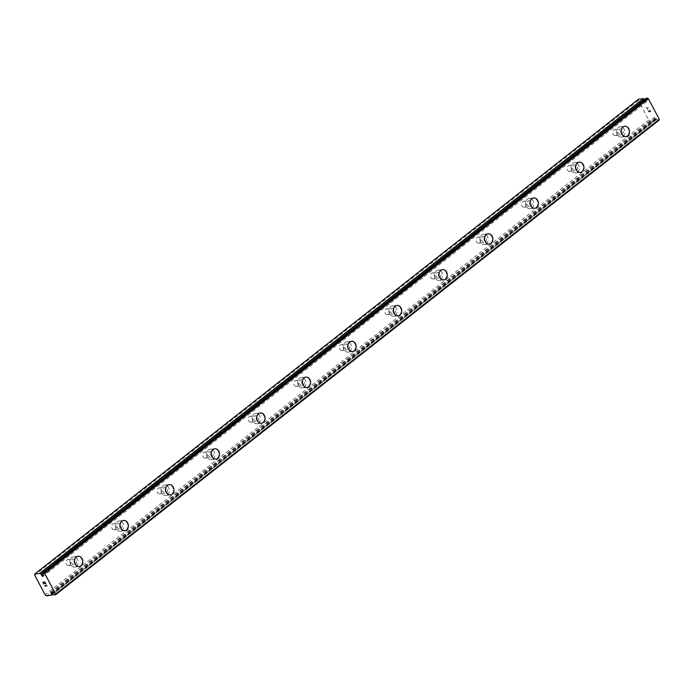 <?xml version="1.0" encoding="UTF-8"?>
<svg xmlns="http://www.w3.org/2000/svg" width="694" height="694" viewBox="0 0 694 694"><rect width="100%" height="100%" fill="white"/><g stroke="black" fill="none" stroke-linecap="round" stroke-linejoin="round"><path stroke-width="0.52" stroke-dasharray="3.47 2.6" d="M659.17 120.097L657.712 120.209A2.221 1.197 -128.2 0 0 656.602 119.281L656.004 118.344A1.032 0.555 -128.2 0 0 655.388 117.416A1.032 0.555 -128.2 0 0 654.616 117.251A1.032 0.555 -128.2 0 0 654.494 117.78A1.032 0.555 -128.2 0 0 654.867 118.474L52.102 592.546M644.57 99.485A2.221 1.197 -128.2 0 0 644.709 99.554L645.299 100.483A1.032 0.555 -128.2 0 0 645.914 101.419A1.032 0.555 -128.2 0 0 646.695 101.584A1.032 0.555 -128.2 0 0 646.808 101.055A1.032 0.555 -128.2 0 0 646.435 100.352L42.794 575.109M69.756 565.159A3.01 2.403 83.5 0 0 70.641 561.646A3.01 2.403 83.5 0 0 68.047 559.598A3.01 2.403 83.5 0 0 67.023 560.023A3.01 2.403 83.5 0 0 66.138 563.537A3.01 2.403 83.5 0 0 68.732 565.584A3.01 2.403 83.5 0 0 69.756 565.159M75.412 564.508A3.01 2.403 83.5 0 0 76.305 560.995A3.01 2.403 83.5 0 0 73.711 558.948A3.01 2.403 83.5 0 0 72.688 559.381A3.01 2.403 83.5 0 0 71.803 562.886A3.01 2.403 83.5 0 0 74.397 564.933A3.01 2.403 83.5 0 0 75.412 564.508M79.263 566.538A5.162 4.121 -96.5 0 1 79.263 566.547A5.162 4.121 -96.5 0 1 74.813 563.034A5.162 4.121 -96.5 0 1 76.34 557.013A5.162 4.121 -96.5 0 1 78.084 556.284A5.162 4.121 -96.5 0 1 78.092 556.284L78.092 556.276M115.308 529.322A3.01 2.403 83.5 0 0 116.202 525.818A3.01 2.403 83.5 0 0 113.608 523.77A3.01 2.403 83.5 0 0 112.584 524.196A3.01 2.403 83.5 0 0 111.699 527.709A3.01 2.403 83.5 0 0 114.293 529.756A3.01 2.403 83.5 0 0 115.308 529.322M120.973 528.672A3.01 2.403 83.5 0 0 121.858 525.167A3.01 2.403 83.5 0 0 119.264 523.12A3.01 2.403 83.5 0 0 118.249 523.545A3.01 2.403 83.5 0 0 117.355 527.058A3.01 2.403 83.5 0 0 119.949 529.106A3.01 2.403 83.5 0 0 120.973 528.672M124.816 530.71L124.833 530.71A5.162 4.121 -96.5 0 1 124.816 530.71A5.162 4.121 -96.5 0 1 120.374 527.206A5.162 4.121 -96.5 0 1 121.892 521.185A5.162 4.121 -96.5 0 1 123.645 520.448L123.653 520.448M160.869 493.495A3.01 2.403 83.5 0 0 161.754 489.981A3.01 2.403 83.5 0 0 159.16 487.934A3.01 2.403 83.5 0 0 158.145 488.368A3.01 2.403 83.5 0 0 157.252 491.873A3.01 2.403 83.5 0 0 159.846 493.92A3.01 2.403 83.5 0 0 160.869 493.495M166.534 492.844A3.01 2.403 83.5 0 0 167.419 489.339A3.01 2.403 83.5 0 0 164.825 487.292A3.01 2.403 83.5 0 0 163.801 487.717A3.01 2.403 83.5 0 0 162.917 491.231A3.01 2.403 83.5 0 0 165.51 493.278A3.01 2.403 83.5 0 0 166.534 492.844M170.377 494.883L170.386 494.883A5.162 4.121 -96.5 0 1 170.377 494.883A5.162 4.121 -96.5 0 1 165.927 491.369A5.162 4.121 -96.5 0 1 167.454 485.358A5.162 4.121 -96.5 0 1 169.197 484.62A5.162 4.121 -96.5 0 1 169.206 484.62L169.206 484.62M206.43 457.667A3.01 2.403 83.5 0 0 207.315 454.154A3.01 2.403 83.5 0 0 204.721 452.106A3.01 2.403 83.5 0 0 203.698 452.531A3.01 2.403 83.5 0 0 202.813 456.045A3.01 2.403 83.5 0 0 205.407 458.092A3.01 2.403 83.5 0 0 206.43 457.667M212.086 457.016A3.01 2.403 83.5 0 0 212.971 453.503A3.01 2.403 83.5 0 0 210.377 451.456A3.01 2.403 83.5 0 0 209.362 451.889A3.01 2.403 83.5 0 0 208.478 455.394A3.01 2.403 83.5 0 0 211.071 457.441A3.01 2.403 83.5 0 0 212.086 457.016M215.947 459.046L215.938 459.055A5.162 4.121 -96.5 0 1 215.938 459.055A5.162 4.121 -96.5 0 1 211.488 455.542A5.162 4.121 -96.5 0 1 213.006 449.521A5.162 4.121 -96.5 0 1 214.758 448.792A5.162 4.121 -96.5 0 1 214.767 448.792L214.767 448.784M251.983 421.831A3.01 2.403 83.5 0 0 252.868 418.326A3.01 2.403 83.5 0 0 250.274 416.279A3.01 2.403 83.5 0 0 249.259 416.704A3.01 2.403 83.5 0 0 248.374 420.217A3.01 2.403 83.5 0 0 250.968 422.264A3.01 2.403 83.5 0 0 251.983 421.831M257.648 421.189A3.01 2.403 83.5 0 0 258.532 417.675A3.01 2.403 83.5 0 0 255.939 415.628A3.01 2.403 83.5 0 0 254.915 416.053A3.01 2.403 83.5 0 0 254.03 419.566A3.01 2.403 83.5 0 0 256.624 421.614A3.01 2.403 83.5 0 0 257.648 421.189M261.491 423.219L261.499 423.219A5.162 4.121 -96.5 0 1 261.491 423.219A5.162 4.121 -96.5 0 1 257.049 419.714A5.162 4.121 -96.5 0 1 258.567 413.693A5.162 4.121 -96.5 0 1 260.319 412.956L260.328 412.956M297.544 386.003A3.01 2.403 83.5 0 0 298.429 382.489A3.01 2.403 83.5 0 0 295.835 380.442A3.01 2.403 83.5 0 0 294.811 380.876A3.01 2.403 83.5 0 0 293.926 384.381A3.01 2.403 83.5 0 0 296.52 386.428A3.01 2.403 83.5 0 0 297.544 386.003M303.2 385.352A3.01 2.403 83.5 0 0 304.093 381.847A3.01 2.403 83.5 0 0 301.5 379.8A3.01 2.403 83.5 0 0 300.476 380.225A3.01 2.403 83.5 0 0 299.591 383.739A3.01 2.403 83.5 0 0 302.185 385.786A3.01 2.403 83.5 0 0 303.2 385.352M307.052 387.391L307.052 387.391A5.162 4.121 -96.5 0 1 302.601 383.877A5.162 4.121 -96.5 0 1 304.128 377.866A5.162 4.121 -96.5 0 1 305.872 377.128A5.162 4.121 -96.5 0 1 305.881 377.128L305.881 377.128M343.096 350.175A3.01 2.403 83.5 0 0 343.99 346.662A3.01 2.403 83.5 0 0 341.396 344.614A3.01 2.403 83.5 0 0 340.372 345.048A3.01 2.403 83.5 0 0 339.487 348.553A3.01 2.403 83.5 0 0 342.081 350.6A3.01 2.403 83.5 0 0 343.096 350.175M348.761 349.524A3.01 2.403 83.5 0 0 349.646 346.011A3.01 2.403 83.5 0 0 347.052 343.964A3.01 2.403 83.5 0 0 346.037 344.398A3.01 2.403 83.5 0 0 345.144 347.902A3.01 2.403 83.5 0 0 347.737 349.95A3.01 2.403 83.5 0 0 348.761 349.524M352.621 351.554L352.604 351.563A5.162 4.121 -96.5 0 1 352.604 351.563A5.162 4.121 -96.5 0 1 348.162 348.05A5.162 4.121 -96.5 0 1 349.681 342.029A5.162 4.121 -96.5 0 1 351.433 341.301L351.442 341.292M388.657 314.339A3.01 2.403 83.5 0 0 389.542 310.834A3.01 2.403 83.5 0 0 386.948 308.787A3.01 2.403 83.5 0 0 385.933 309.212A3.01 2.403 83.5 0 0 385.04 312.725A3.01 2.403 83.5 0 0 387.634 314.772A3.01 2.403 83.5 0 0 388.657 314.339M394.322 313.697A3.01 2.403 83.5 0 0 395.207 310.183A3.01 2.403 83.5 0 0 392.613 308.136A3.01 2.403 83.5 0 0 391.589 308.561A3.01 2.403 83.5 0 0 390.705 312.074A3.01 2.403 83.5 0 0 393.298 314.122A3.01 2.403 83.5 0 0 394.322 313.697M398.165 315.727L398.174 315.727A5.162 4.121 -96.5 0 1 398.165 315.727A5.162 4.121 -96.5 0 1 393.724 312.222A5.162 4.121 -96.5 0 1 395.242 306.201A5.162 4.121 -96.5 0 1 396.985 305.464A5.162 4.121 -96.5 0 1 396.994 305.464L396.985 305.464M434.218 278.511A3.01 2.403 83.5 0 0 435.103 274.998A3.01 2.403 83.5 0 0 432.509 272.95A3.01 2.403 83.5 0 0 431.486 273.384A3.01 2.403 83.5 0 0 430.601 276.889A3.01 2.403 83.5 0 0 433.195 278.936A3.01 2.403 83.5 0 0 434.218 278.511M439.875 277.86A3.01 2.403 83.5 0 0 440.759 274.356A3.01 2.403 83.5 0 0 438.166 272.308A3.01 2.403 83.5 0 0 437.151 272.733A3.01 2.403 83.5 0 0 436.266 276.247A3.01 2.403 83.5 0 0 438.86 278.294A3.01 2.403 83.5 0 0 439.875 277.86M443.726 279.899L443.726 279.899A5.162 4.121 -96.5 0 1 439.276 276.386A5.162 4.121 -96.5 0 1 440.794 270.374A5.162 4.121 -96.5 0 1 442.546 269.636A5.162 4.121 -96.5 0 1 442.555 269.636L442.555 269.636M479.771 242.683A3.01 2.403 83.5 0 0 480.656 239.17A3.01 2.403 83.5 0 0 478.062 237.122A3.01 2.403 83.5 0 0 477.047 237.556A3.01 2.403 83.5 0 0 476.162 241.061A3.01 2.403 83.5 0 0 478.756 243.108A3.01 2.403 83.5 0 0 479.771 242.683M485.436 242.033A3.01 2.403 83.5 0 0 486.321 238.519A3.01 2.403 83.5 0 0 483.727 236.472A3.01 2.403 83.5 0 0 482.703 236.906A3.01 2.403 83.5 0 0 481.818 240.41A3.01 2.403 83.5 0 0 484.412 242.458A3.01 2.403 83.5 0 0 485.436 242.033M489.279 244.071L489.287 244.062A5.162 4.121 -96.5 0 1 489.279 244.071A5.162 4.121 -96.5 0 1 484.837 240.558A5.162 4.121 -96.5 0 1 486.355 234.537A5.162 4.121 -96.5 0 1 488.108 233.809L488.116 233.809M525.332 206.847A3.01 2.403 83.5 0 0 526.217 203.342A3.01 2.403 83.5 0 0 523.623 201.295A3.01 2.403 83.5 0 0 522.608 201.72A3.01 2.403 83.5 0 0 521.715 205.233A3.01 2.403 83.5 0 0 524.308 207.28A3.01 2.403 83.5 0 0 525.332 206.847M530.988 206.205A3.01 2.403 83.5 0 0 531.882 202.691A3.01 2.403 83.5 0 0 529.288 200.644A3.01 2.403 83.5 0 0 528.264 201.069A3.01 2.403 83.5 0 0 527.379 204.583A3.01 2.403 83.5 0 0 529.973 206.63A3.01 2.403 83.5 0 0 530.988 206.205M534.84 208.235L534.84 208.235A5.162 4.121 -96.5 0 1 530.389 204.73A5.162 4.121 -96.5 0 1 531.916 198.71A5.162 4.121 -96.5 0 1 533.66 197.972A5.162 4.121 -96.5 0 1 533.669 197.972L533.66 197.972M570.884 171.019A3.01 2.403 83.5 0 0 571.778 167.506A3.01 2.403 83.5 0 0 569.184 165.458A3.01 2.403 83.5 0 0 568.16 165.892A3.01 2.403 83.5 0 0 567.276 169.397A3.01 2.403 83.5 0 0 569.869 171.453A3.01 2.403 83.5 0 0 570.884 171.019M576.549 170.368A3.01 2.403 83.5 0 0 577.434 166.864A3.01 2.403 83.5 0 0 574.84 164.816A3.01 2.403 83.5 0 0 573.825 165.241A3.01 2.403 83.5 0 0 572.932 168.755A3.01 2.403 83.5 0 0 575.526 170.802A3.01 2.403 83.5 0 0 576.549 170.368M580.401 172.407L580.401 172.407A5.162 4.121 -96.5 0 1 575.951 168.894A5.162 4.121 -96.5 0 1 577.469 162.882A5.162 4.121 -96.5 0 1 579.221 162.144L579.23 162.144M616.446 135.191A3.01 2.403 83.5 0 0 617.33 131.678A3.01 2.403 83.5 0 0 614.737 129.631A3.01 2.403 83.5 0 0 613.722 130.064A3.01 2.403 83.5 0 0 612.837 133.569A3.01 2.403 83.5 0 0 615.422 135.616A3.01 2.403 83.5 0 0 616.446 135.191M622.11 134.541A3.01 2.403 83.5 0 0 622.995 131.027A3.01 2.403 83.5 0 0 620.401 128.98A3.01 2.403 83.5 0 0 619.378 129.414A3.01 2.403 83.5 0 0 618.493 132.918A3.01 2.403 83.5 0 0 621.087 134.966A3.01 2.403 83.5 0 0 622.11 134.541M625.953 136.579L625.962 136.571A5.162 4.121 -96.5 0 1 625.953 136.579A5.162 4.121 -96.5 0 1 621.512 133.066A5.162 4.121 -96.5 0 1 623.03 127.045A5.162 4.121 -96.5 0 1 624.774 126.317A5.162 4.121 -96.5 0 1 624.782 126.317L624.791 126.317M623.082 136.371A5.162 4.121 83.5 0 0 624.6 130.351A5.162 4.121 83.5 0 0 620.158 126.846A5.162 4.121 83.5 0 0 618.406 127.575A5.162 4.121 83.5 0 0 616.888 133.595A5.162 4.121 83.5 0 0 621.33 137.108A5.162 4.121 83.5 0 0 623.082 136.371M627.185 135.903A5.162 4.121 83.5 0 0 628.712 129.882A5.162 4.121 83.5 0 0 624.262 126.369A5.162 4.121 83.5 0 0 622.509 127.106A5.162 4.121 83.5 0 0 620.991 133.127A5.162 4.121 83.5 0 0 625.441 136.631A5.162 4.121 83.5 0 0 627.185 135.903M577.521 172.199A5.162 4.121 83.5 0 0 579.048 166.187A5.162 4.121 83.5 0 0 574.597 162.674A5.162 4.121 83.5 0 0 572.845 163.411A5.162 4.121 83.5 0 0 571.327 169.423A5.162 4.121 83.5 0 0 575.777 172.936A5.162 4.121 83.5 0 0 577.521 172.199M581.633 171.73A5.162 4.121 83.5 0 0 583.151 165.71A5.162 4.121 83.5 0 0 578.701 162.205A5.162 4.121 83.5 0 0 576.957 162.934A5.162 4.121 83.5 0 0 575.439 168.954A5.162 4.121 83.5 0 0 579.88 172.468A5.162 4.121 83.5 0 0 581.633 171.73M531.968 208.035A5.162 4.121 83.5 0 0 533.486 202.015A5.162 4.121 83.5 0 0 529.036 198.501A5.162 4.121 83.5 0 0 527.293 199.239A5.162 4.121 83.5 0 0 525.774 205.259A5.162 4.121 83.5 0 0 530.216 208.764A5.162 4.121 83.5 0 0 531.968 208.035M536.072 207.558A5.162 4.121 83.5 0 0 537.59 201.546A5.162 4.121 83.5 0 0 533.148 198.033A5.162 4.121 83.5 0 0 531.396 198.77A5.162 4.121 83.5 0 0 529.878 204.782A5.162 4.121 83.5 0 0 534.328 208.295A5.162 4.121 83.5 0 0 536.072 207.558M486.407 243.863A5.162 4.121 83.5 0 0 487.925 237.842A5.162 4.121 83.5 0 0 483.484 234.338A5.162 4.121 83.5 0 0 481.731 235.066A5.162 4.121 83.5 0 0 480.213 241.087A5.162 4.121 83.5 0 0 484.664 244.6A5.162 4.121 83.5 0 0 486.407 243.863M490.519 243.394A5.162 4.121 83.5 0 0 492.037 237.374A5.162 4.121 83.5 0 0 487.587 233.861A5.162 4.121 83.5 0 0 485.843 234.598A5.162 4.121 83.5 0 0 484.317 240.618A5.162 4.121 83.5 0 0 488.767 244.123A5.162 4.121 83.5 0 0 490.519 243.394M440.855 279.691A5.162 4.121 83.5 0 0 442.373 273.679A5.162 4.121 83.5 0 0 437.923 270.166A5.162 4.121 83.5 0 0 436.179 270.903A5.162 4.121 83.5 0 0 434.652 276.915A5.162 4.121 83.5 0 0 439.102 280.428A5.162 4.121 83.5 0 0 440.855 279.691M444.958 279.222A5.162 4.121 83.5 0 0 446.476 273.202A5.162 4.121 83.5 0 0 442.035 269.697A5.162 4.121 83.5 0 0 440.282 270.426A5.162 4.121 83.5 0 0 438.764 276.446A5.162 4.121 83.5 0 0 443.206 279.96A5.162 4.121 83.5 0 0 444.958 279.222M395.294 315.527A5.162 4.121 83.5 0 0 396.812 309.507A5.162 4.121 83.5 0 0 392.37 305.993A5.162 4.121 83.5 0 0 390.618 306.731A5.162 4.121 83.5 0 0 389.1 312.751A5.162 4.121 83.5 0 0 393.541 316.256A5.162 4.121 83.5 0 0 395.294 315.527M399.397 315.05A5.162 4.121 83.5 0 0 400.924 309.038A5.162 4.121 83.5 0 0 396.474 305.525A5.162 4.121 83.5 0 0 394.721 306.262A5.162 4.121 83.5 0 0 393.203 312.274A5.162 4.121 83.5 0 0 397.653 315.787A5.162 4.121 83.5 0 0 399.397 315.05M349.733 351.355A5.162 4.121 83.5 0 0 351.259 345.334A5.162 4.121 83.5 0 0 346.809 341.83A5.162 4.121 83.5 0 0 345.057 342.558A5.162 4.121 83.5 0 0 343.539 348.579A5.162 4.121 83.5 0 0 347.989 352.092A5.162 4.121 83.5 0 0 349.733 351.355M353.845 350.886A5.162 4.121 83.5 0 0 355.363 344.866A5.162 4.121 83.5 0 0 350.912 341.353A5.162 4.121 83.5 0 0 349.169 342.09A5.162 4.121 83.5 0 0 347.651 348.11A5.162 4.121 83.5 0 0 352.092 351.615A5.162 4.121 83.5 0 0 353.845 350.886M304.18 387.183A5.162 4.121 83.5 0 0 305.698 381.171A5.162 4.121 83.5 0 0 301.248 377.657A5.162 4.121 83.5 0 0 299.504 378.395A5.162 4.121 83.5 0 0 297.986 384.407A5.162 4.121 83.5 0 0 302.428 387.92A5.162 4.121 83.5 0 0 304.18 387.183M308.283 386.714A5.162 4.121 83.5 0 0 309.802 380.694A5.162 4.121 83.5 0 0 305.36 377.189A5.162 4.121 83.5 0 0 303.608 377.918A5.162 4.121 83.5 0 0 302.09 383.938A5.162 4.121 83.5 0 0 306.54 387.452A5.162 4.121 83.5 0 0 308.283 386.714M258.619 423.019A5.162 4.121 83.5 0 0 260.137 416.999A5.162 4.121 83.5 0 0 255.696 413.485A5.162 4.121 83.5 0 0 253.943 414.223A5.162 4.121 83.5 0 0 252.425 420.243A5.162 4.121 83.5 0 0 256.875 423.748A5.162 4.121 83.5 0 0 258.619 423.019M262.731 422.542A5.162 4.121 83.5 0 0 264.249 416.53A5.162 4.121 83.5 0 0 259.799 413.017A5.162 4.121 83.5 0 0 258.055 413.754A5.162 4.121 83.5 0 0 256.528 419.766A5.162 4.121 83.5 0 0 260.979 423.279A5.162 4.121 83.5 0 0 262.731 422.542M213.058 458.847A5.162 4.121 83.5 0 0 214.585 452.826A5.162 4.121 83.5 0 0 210.135 449.322A5.162 4.121 83.5 0 0 208.391 450.05A5.162 4.121 83.5 0 0 206.864 456.071A5.162 4.121 83.5 0 0 211.314 459.584A5.162 4.121 83.5 0 0 213.058 458.847M217.17 458.378A5.162 4.121 83.5 0 0 218.688 452.358A5.162 4.121 83.5 0 0 214.246 448.844A5.162 4.121 83.5 0 0 212.494 449.582A5.162 4.121 83.5 0 0 210.976 455.602A5.162 4.121 83.5 0 0 215.418 459.107A5.162 4.121 83.5 0 0 217.17 458.378M167.506 494.675A5.162 4.121 83.5 0 0 169.024 488.663A5.162 4.121 83.5 0 0 164.582 485.149A5.162 4.121 83.5 0 0 162.83 485.887A5.162 4.121 83.5 0 0 161.312 491.899A5.162 4.121 83.5 0 0 165.753 495.412A5.162 4.121 83.5 0 0 167.506 494.675M171.609 494.206A5.162 4.121 83.5 0 0 173.136 488.186A5.162 4.121 83.5 0 0 168.685 484.681A5.162 4.121 83.5 0 0 166.933 485.41A5.162 4.121 83.5 0 0 165.415 491.43A5.162 4.121 83.5 0 0 169.865 494.943A5.162 4.121 83.5 0 0 171.609 494.206M121.944 530.511A5.162 4.121 83.5 0 0 123.471 524.49A5.162 4.121 83.5 0 0 119.021 520.977A5.162 4.121 83.5 0 0 117.269 521.715A5.162 4.121 83.5 0 0 115.751 527.735A5.162 4.121 83.5 0 0 120.201 531.24A5.162 4.121 83.5 0 0 121.944 530.511M126.056 530.034A5.162 4.121 83.5 0 0 127.575 524.022A5.162 4.121 83.5 0 0 123.124 520.509A5.162 4.121 83.5 0 0 121.381 521.246A5.162 4.121 83.5 0 0 119.862 527.258A5.162 4.121 83.5 0 0 124.304 530.771A5.162 4.121 83.5 0 0 126.056 530.034M76.392 566.339A5.162 4.121 83.5 0 0 77.91 560.318A5.162 4.121 83.5 0 0 73.46 556.814A5.162 4.121 83.5 0 0 71.716 557.542A5.162 4.121 83.5 0 0 70.198 563.563A5.162 4.121 83.5 0 0 74.64 567.076A5.162 4.121 83.5 0 0 76.392 566.339M80.495 565.87A5.162 4.121 83.5 0 0 82.013 559.85A5.162 4.121 83.5 0 0 77.572 556.336A5.162 4.121 83.5 0 0 75.82 557.074A5.162 4.121 83.5 0 0 74.301 563.094A5.162 4.121 83.5 0 0 78.752 566.599A5.162 4.121 83.5 0 0 80.495 565.87M650.616 111.5L649.81 111.595L650.608 111.5L649.827 110.025L650.616 111.5M649.81 111.595L649.384 110.788L649.801 111.595M649.246 110.806L649.671 111.604L649.246 110.806M649.671 111.604L648.864 111.699L649.671 111.613M648.864 111.699L648.083 110.225L648.864 111.699M647.944 110.242L648.838 111.908L650.851 111.673L649.966 110.008L650.851 111.682L648.829 111.908L647.944 110.242M647.346 108.845L646.513 107.275L647.346 108.845M646.383 107.292L647.433 109.262L647.996 107.449L648.916 108.299L647.988 107.457L647.424 109.27L646.374 107.292M638.541 99.147L638.341 100.422L648.777 120.045L650.226 121.129L655.162 120.548L52.961 594.038L656.602 119.281M646.088 98.296L646.088 98.34A2.221 1.197 -128.2 0 1 646.027 99.398L646.435 100.352M655.197 120.392A2.221 1.197 -128.2 0 1 655.275 119.429L654.867 118.474M44.511 583.229L44.086 582.422M43.93 584.01L43.149 582.535M45.813 583.793L44.928 582.127L42.915 582.361M45.986 585.172L46.897 585.84M44.78 585.883L46.541 585.675M638.341 100.422L34.7 575.179M648.777 120.045L45.136 594.801M645.299 100.483L42.508 574.571M656.004 118.344L52.362 593.101M655.119 120.565L53.048 594.081M650.226 121.129L46.585 595.886M644.709 99.554L42.473 573.201M644.926 99.771L42.516 573.548M646.053 99.641L42.421 574.398M646.027 99.398L42.386 574.155M646.088 98.34L42.447 573.097M657.799 120.253L54.167 595.01M657.712 120.209L54.071 594.958M656.385 119.064L52.744 593.821M655.249 119.195L52.458 593.283M655.275 119.429L52.553 593.465M68.047 559.598L73.711 558.948M113.608 523.77L119.264 523.12M159.16 487.934L164.825 487.292M204.721 452.106L210.377 451.456M250.274 416.279L255.939 415.628M295.835 380.442L301.5 379.8M341.396 344.614L347.052 343.964M386.948 308.787L392.613 308.136M432.509 272.95L438.166 272.308M478.062 237.122L483.727 236.472M523.623 201.295L529.288 200.644M569.184 165.458L574.84 164.816M614.737 129.631L620.401 128.98M620.158 126.846L624.262 126.369M574.597 162.674L578.701 162.205M529.036 198.501L533.148 198.033M483.484 234.338L487.587 233.861M437.923 270.166L442.035 269.697M392.37 305.993L396.474 305.525M346.809 341.83L350.912 341.353M301.248 377.657L305.36 377.189M255.696 413.485L259.799 413.017M210.135 449.322L214.246 448.844M164.582 485.149L168.685 484.681M119.021 520.977L123.124 520.509M73.46 556.814L77.572 556.336M74.64 567.076L78.752 566.599M120.201 531.24L124.304 530.771M165.753 495.412L169.865 494.943M211.314 459.584L215.418 459.107M256.875 423.748L260.979 423.279M302.428 387.92L306.54 387.452M347.989 352.092L352.092 351.615M393.541 316.256L397.653 315.787M439.102 280.428L443.206 279.96M484.664 244.6L488.767 244.123M530.216 208.764L534.328 208.295M575.777 172.936L579.88 172.468M621.33 137.108L625.441 136.631M615.422 135.616L621.087 134.966M569.869 171.453L575.526 170.802M524.308 207.28L529.973 206.63M478.756 243.108L484.412 242.458M433.195 278.936L438.86 278.294M387.634 314.772L393.298 314.122M342.081 350.6L347.737 349.95M296.52 386.428L302.185 385.786M250.968 422.264L256.624 421.614M205.407 458.092L211.071 457.441M159.846 493.92L165.51 493.278M114.293 529.756L119.949 529.106M68.732 565.584L74.397 564.933M646.695 101.584L43.054 576.332M654.616 117.251L50.974 592.008M655.162 120.548L53.065 594.09"/><path stroke-width="1.04" d="M52.102 592.546L51.226 593.231L51.642 594.185A2.221 1.197 -128.2 0 0 51.556 595.14L46.585 595.886L45.136 594.801L34.7 575.179L34.9 573.903L40.035 573.478A2.221 1.197 -128.2 0 0 41.067 574.311L41.666 575.239A1.032 0.555 -128.2 0 0 42.273 576.167A1.032 0.555 -128.2 0 0 43.054 576.332A1.032 0.555 -128.2 0 0 43.167 575.812A1.032 0.555 -128.2 0 0 42.794 575.109L42.386 574.155A2.221 1.197 -128.2 0 0 42.447 573.097L43.843 572.871L44.763 573.556L55.659 594.055L55.537 594.853L54.071 594.958A2.221 1.197 -128.2 0 0 52.961 594.038L52.362 593.101A1.032 0.555 -128.2 0 0 51.746 592.173A1.032 0.555 -128.2 0 0 50.974 592.008A1.032 0.555 -128.2 0 0 50.862 592.537A1.032 0.555 -128.2 0 0 51.226 593.231M78.092 556.276A5.162 4.121 -96.5 0 1 82.543 559.789A5.162 4.121 -96.5 0 1 81.025 565.81A5.162 4.121 -96.5 0 1 79.272 566.538A5.162 4.121 -96.5 0 1 74.822 563.034A5.162 4.121 -96.5 0 1 76.349 557.013A5.162 4.121 -96.5 0 1 78.092 556.276A5.162 4.121 -96.5 0 1 82.534 559.798A5.162 4.121 -96.5 0 1 81.007 565.81A5.162 4.121 -96.5 0 1 79.263 566.538M123.645 520.448A5.162 4.121 -96.5 0 1 128.086 523.961A5.162 4.121 -96.5 0 1 126.568 529.982A5.162 4.121 -96.5 0 1 124.825 530.71A5.162 4.121 -96.5 0 1 120.383 527.197A5.162 4.121 -96.5 0 1 121.901 521.185A5.162 4.121 -96.5 0 1 123.653 520.448A5.162 4.121 -96.5 0 1 128.095 523.961A5.162 4.121 -96.5 0 1 126.577 529.973A5.162 4.121 -96.5 0 1 124.833 530.71M169.206 484.62A5.162 4.121 -96.5 0 1 173.647 488.134A5.162 4.121 -96.5 0 1 172.129 494.145A5.162 4.121 -96.5 0 1 170.386 494.883A5.162 4.121 -96.5 0 1 165.944 491.369A5.162 4.121 -96.5 0 1 167.462 485.358A5.162 4.121 -96.5 0 1 169.206 484.62A5.162 4.121 -96.5 0 1 173.656 488.125A5.162 4.121 -96.5 0 1 172.138 494.145A5.162 4.121 -96.5 0 1 170.386 494.883M214.767 448.784A5.162 4.121 -96.5 0 1 219.217 452.297A5.162 4.121 -96.5 0 1 217.69 458.318A5.162 4.121 -96.5 0 1 215.947 459.046A5.162 4.121 -96.5 0 1 211.497 455.542A5.162 4.121 -96.5 0 1 213.023 449.521A5.162 4.121 -96.5 0 1 214.767 448.784A5.162 4.121 -96.5 0 1 219.209 452.306A5.162 4.121 -96.5 0 1 217.682 458.318A5.162 4.121 -96.5 0 1 215.938 459.046M260.319 412.956A5.162 4.121 -96.5 0 1 264.761 416.469A5.162 4.121 -96.5 0 1 263.243 422.49A5.162 4.121 -96.5 0 1 261.499 423.219A5.162 4.121 -96.5 0 1 257.058 419.705A5.162 4.121 -96.5 0 1 258.576 413.693A5.162 4.121 -96.5 0 1 260.328 412.956A5.162 4.121 -96.5 0 1 264.77 416.469A5.162 4.121 -96.5 0 1 263.252 422.481A5.162 4.121 -96.5 0 1 261.499 423.219M305.881 377.128A5.162 4.121 -96.5 0 1 310.322 380.642A5.162 4.121 -96.5 0 1 308.795 386.653A5.162 4.121 -96.5 0 1 307.052 387.391A5.162 4.121 -96.5 0 1 302.61 383.877A5.162 4.121 -96.5 0 1 304.137 377.866A5.162 4.121 -96.5 0 1 305.881 377.128A5.162 4.121 -96.5 0 1 310.331 380.633A5.162 4.121 -96.5 0 1 308.813 386.653A5.162 4.121 -96.5 0 1 307.06 387.391M351.433 341.301A5.162 4.121 -96.5 0 1 355.875 344.814A5.162 4.121 -96.5 0 1 354.356 350.826A5.162 4.121 -96.5 0 1 352.613 351.563M349.689 342.029A5.162 4.121 -96.5 0 1 351.442 341.292A5.162 4.121 -96.5 0 1 355.883 344.805A5.162 4.121 -96.5 0 1 354.365 350.826A5.162 4.121 -96.5 0 1 352.621 351.554A5.162 4.121 -96.5 0 1 348.171 348.05A5.162 4.121 -96.5 0 1 349.689 342.029M396.994 305.464A5.162 4.121 -96.5 0 1 401.436 308.977A5.162 4.121 -96.5 0 1 399.918 314.998A5.162 4.121 -96.5 0 1 398.174 315.727A5.162 4.121 -96.5 0 1 393.732 312.213A5.162 4.121 -96.5 0 1 395.25 306.201A5.162 4.121 -96.5 0 1 397.003 305.464A5.162 4.121 -96.5 0 1 401.444 308.977A5.162 4.121 -96.5 0 1 399.926 314.989A5.162 4.121 -96.5 0 1 398.174 315.727M442.555 269.636A5.162 4.121 -96.5 0 1 446.997 273.15A5.162 4.121 -96.5 0 1 445.47 279.162A5.162 4.121 -96.5 0 1 443.726 279.899A5.162 4.121 -96.5 0 1 439.285 276.386A5.162 4.121 -96.5 0 1 440.811 270.374A5.162 4.121 -96.5 0 1 442.555 269.636A5.162 4.121 -96.5 0 1 447.005 273.141A5.162 4.121 -96.5 0 1 445.479 279.162A5.162 4.121 -96.5 0 1 443.735 279.899M488.108 233.809A5.162 4.121 -96.5 0 1 492.549 237.322A5.162 4.121 -96.5 0 1 491.031 243.334A5.162 4.121 -96.5 0 1 489.287 244.071A5.162 4.121 -96.5 0 1 484.846 240.558A5.162 4.121 -96.5 0 1 486.364 234.537A5.162 4.121 -96.5 0 1 488.116 233.809A5.162 4.121 -96.5 0 1 492.558 237.313A5.162 4.121 -96.5 0 1 491.04 243.334A5.162 4.121 -96.5 0 1 489.287 244.062M533.669 197.972A5.162 4.121 -96.5 0 1 538.11 201.486A5.162 4.121 -96.5 0 1 536.583 207.506A5.162 4.121 -96.5 0 1 534.84 208.235A5.162 4.121 -96.5 0 1 530.407 204.73A5.162 4.121 -96.5 0 1 531.925 198.71A5.162 4.121 -96.5 0 1 533.669 197.972A5.162 4.121 -96.5 0 1 538.119 201.486A5.162 4.121 -96.5 0 1 536.601 207.497A5.162 4.121 -96.5 0 1 534.848 208.235M579.221 162.144A5.162 4.121 -96.5 0 1 583.663 165.658A5.162 4.121 -96.5 0 1 582.145 171.67A5.162 4.121 -96.5 0 1 580.401 172.407A5.162 4.121 -96.5 0 1 575.959 168.894A5.162 4.121 -96.5 0 1 577.477 162.882A5.162 4.121 -96.5 0 1 579.23 162.144A5.162 4.121 -96.5 0 1 583.68 165.649A5.162 4.121 -96.5 0 1 582.153 171.67A5.162 4.121 -96.5 0 1 580.41 172.407M624.782 126.317A5.162 4.121 -96.5 0 1 629.224 129.83A5.162 4.121 -96.5 0 1 627.706 135.842A5.162 4.121 -96.5 0 1 625.962 136.579A5.162 4.121 -96.5 0 1 621.52 133.066A5.162 4.121 -96.5 0 1 623.039 127.045A5.162 4.121 -96.5 0 1 624.791 126.317A5.162 4.121 -96.5 0 1 629.232 129.821A5.162 4.121 -96.5 0 1 627.714 135.842A5.162 4.121 -96.5 0 1 625.962 136.571M644.57 99.485A2.221 1.197 -128.2 0 1 643.676 98.722L638.541 99.147L34.9 573.903M55.537 594.853L659.17 120.097L659.3 119.299L648.396 98.8L647.485 98.114L646.088 98.296M44.893 582.335L44.086 582.431L44.893 582.335L45.683 583.81L44.893 582.335M44.086 582.431L44.511 583.229M44.381 583.246L43.948 582.448L44.381 583.246M43.948 582.448L43.141 582.535L43.956 582.44M43.141 582.535L43.93 584.01M42.915 582.361L43.8 584.027L42.907 582.361L44.928 582.127L45.813 583.793M45.986 585.172L46.897 585.84L44.876 586.074L46.897 585.84M44.78 585.883L46.541 585.675M42.455 573.036L646.114 98.279L42.455 573.036M643.433 98.583L39.792 573.339M42.508 574.571L41.666 575.239M647.485 98.114L43.843 572.871M648.396 98.8L44.763 573.556M659.3 119.299L55.659 594.055M53.048 594.081L51.547 595.27M643.676 98.722L40.035 573.478M42.473 573.201L41.067 574.311M42.516 573.548L41.284 574.528M52.458 593.283L51.608 593.951M52.553 593.465L51.642 594.185M52.961 594.038L51.556 595.14M53.065 594.09L51.521 595.305"/></g></svg>
